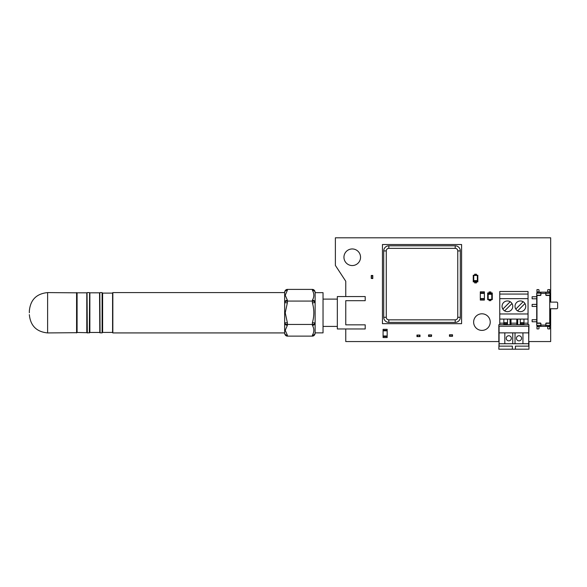 <?xml version="1.0" encoding="UTF-8"?>
<svg xmlns="http://www.w3.org/2000/svg" width="587" height="587" viewBox="0 0 587 587"><rect width="100%" height="100%" fill="white"/><g stroke="black" fill="none" stroke-linecap="round" stroke-linejoin="round"><path stroke-width="0.88" d="M382.445 244.53L382.445 323.672L461.587 323.672L461.587 244.53L382.445 244.53M383.722 317.288A5.107 5.107 0 0 0 388.829 322.395L455.204 322.395A5.107 5.107 0 0 0 460.311 317.288L460.311 250.913A5.107 5.107 0 0 0 455.204 245.806L388.829 245.806A5.107 5.107 0 0 0 383.722 250.913L383.722 317.288L386.275 317.288L386.275 250.913L383.722 250.913M345.758 324.838L345.758 300.683L345.758 324.838L365.209 324.838L365.209 328.969L337.334 328.969L337.334 296.552L365.209 296.552L365.209 300.683L345.758 300.683M510.991 323.672L510.059 323.672M507.506 323.672L503.837 323.672M510.991 324.178L510.059 324.178M507.506 324.178L503.837 324.178M523.956 324.178L520.273 324.178M517.719 324.178L516.809 324.178M523.956 323.672L520.273 323.672M517.719 323.672L516.809 323.672M516.809 322.652L517.719 322.652M520.273 322.652L523.956 322.652M503.837 322.652L507.506 322.652M510.059 322.652L510.991 322.652M499.757 294.058L528.043 294.058L528.043 291.504L499.757 291.504L499.757 319.079L516.809 319.079L516.809 324.692M516.809 319.079L523.956 319.079L523.956 324.692M510.991 319.079L510.991 324.692M528.043 294.058L528.043 324.692M503.837 319.079L503.837 324.692M499.757 319.079L499.757 324.692M523.956 319.079L528.043 319.079M499.757 313.972L528.043 313.972M499.757 298.651L528.043 298.651M515.019 306.311A5.364 5.364 0 0 0 523.061 310.956A5.364 5.364 0 0 0 523.061 301.667A5.364 5.364 0 0 0 515.019 306.311M502.054 306.311A5.364 5.364 0 0 0 510.096 310.956A5.364 5.364 0 0 0 510.096 301.667A5.364 5.364 0 0 0 502.054 306.311M517.602 310.897L524.969 303.53A5.364 5.364 0 0 0 523.164 301.725L515.797 309.092M510.191 301.725L502.832 309.092M504.637 310.897L511.996 303.53M547.693 292.15L547.693 290.11A0.514 0.514 0 0 1 548.207 289.596L549.733 289.596L549.733 293.17L549.733 292.15L545.903 292.15L545.903 294.703A0.514 0.514 0 0 0 546.416 295.217L549.99 295.217L549.99 293.17L545.807 293.427L545.903 292.15M545.807 292.15L545.807 293.17L545.807 292.15L540.906 292.15L540.906 294.96A0.514 0.514 0 0 1 540.392 295.466L537.479 295.466A0.514 0.514 0 0 0 536.973 295.98L536.973 322.527A0.514 0.514 0 0 0 537.479 323.041L540.392 323.041A0.514 0.514 0 0 1 540.906 323.554L540.906 326.357L536.973 326.357L536.973 328.911L538.499 328.911A0.514 0.514 0 0 0 539.013 328.404L539.013 326.614L536.973 326.614M536.973 293.17L536.973 292.15L540.906 292.15M549.733 325.337L549.733 328.911L548.207 328.911A0.514 0.514 0 0 1 547.693 328.404L547.693 326.357M540.906 293.427L545.807 293.427L545.807 294.96A0.514 0.514 0 0 0 546.314 295.466L549.227 295.466A0.514 0.514 0 0 1 549.733 295.98L549.733 322.527A0.514 0.514 0 0 1 549.227 323.041L546.314 323.041A0.514 0.514 0 0 0 545.807 323.554L545.807 325.081L540.906 325.081L540.906 326.357L545.807 326.357L545.807 325.081L545.807 326.357L545.294 326.357L549.733 326.357M536.973 292.15L536.973 289.596L538.499 289.596A0.514 0.514 0 0 1 539.013 290.11L539.013 292.15M536.716 323.298L536.716 325.337L540.803 325.337L540.803 323.804A0.514 0.514 0 0 0 540.289 323.298L536.716 323.298L536.716 295.217L540.289 295.217A0.514 0.514 0 0 0 540.803 294.703L540.803 293.17L536.716 293.17L536.716 295.217M545.639 325.337L549.99 325.337L549.99 323.298L546.416 323.298A0.514 0.514 0 0 0 545.903 323.804L545.903 326.357M536.973 325.337L536.973 326.357M536.716 304.404L532.123 304.404L532.123 306.443L536.716 306.443M536.716 296.743L532.123 296.743L532.123 298.79L536.716 298.79M536.716 319.724L532.123 319.724L532.123 321.764L536.716 321.764M549.733 308.747L556.63 308.747A1.02 1.02 0 0 0 557.65 307.72L557.65 303.127A1.02 1.02 0 0 0 556.63 302.107L549.733 302.107L549.99 295.217M549.733 316.4L549.99 323.298M549.99 308.747L549.99 316.4M537.23 292.15L537.23 293.17M540.803 292.15L540.906 293.17M537.23 325.337L537.23 326.357M540.906 326.357L540.906 325.337L540.803 326.357M549.483 292.15L549.483 293.17M549.483 325.337L549.483 326.357M287.373 325.279L285.238 330.298L287.373 335.287A2.722 2.355 180 0 1 284.651 332.924L284.651 292.59A2.722 2.355 0 0 1 287.373 290.235L285.238 295.261L287.373 300.243L287.373 302.753L285.238 312.798L287.373 322.769L287.373 325.279A2.722 2.355 180 0 1 284.651 322.916M315.124 332.866L323.033 332.866L323.033 292.656L315.124 292.656A2.722 2.355 180 0 0 312.401 290.301L312.401 289.398A3.148 2.722 -90 0 1 315.124 292.546L315.124 332.858A2.722 2.355 180 0 1 312.401 335.221C314.294 331.926 314.294 328.632 312.401 325.345L312.401 324.442L287.373 324.442C285.722 324.347 284.812 323.826 284.651 322.872M315.124 302.65C314.962 301.696 314.052 301.175 312.401 301.08L312.401 300.177A2.722 2.355 180 0 1 315.124 302.54L312.401 302.885L312.401 301.08L287.373 301.08C285.722 301.175 284.812 301.696 284.651 302.65M315.124 322.872C314.962 323.826 314.052 324.347 312.401 324.442L312.401 322.637L315.124 322.982A2.722 2.355 180 0 1 312.401 325.345M315.124 332.976A3.148 2.722 -90 0 1 312.401 336.124L287.373 336.124A3.148 2.722 -90 0 1 284.651 332.976M312.401 289.398L287.373 289.398L287.373 290.235M284.651 292.546A3.148 2.722 -90 0 1 287.373 289.398M284.651 302.606A2.722 2.355 0 0 1 287.373 300.243M284.651 302.753L287.373 302.753M284.651 322.769L287.373 322.769M112.836 332.924L284.651 332.924L284.651 292.59L112.836 292.59L112.836 332.924L112.836 292.59M76.838 292.825L47.613 292.59L47.613 332.924L76.838 332.697L76.838 292.825L87.045 292.825L87.302 332.924L89.598 332.69L89.598 292.832L99.812 292.832L99.812 332.69L102.109 332.924L102.109 292.59L102.109 332.924M99.812 292.832L100.069 332.924M89.598 292.832L89.349 332.924M87.045 292.825L87.302 332.924M29.35 312.761L29.35 310.853L29.35 312.761M417.673 335.06L417.673 336.586L419.345 336.527L419.287 335.06L417.673 335.06M419.881 336.586L417.071 336.586L417.46 335.111L416.946 335.06L416.946 336.586L417.071 335.06L419.881 335.06L419.551 336.586L420.006 335.06L419.881 336.586M419.5 336.336L419.345 335.309L419.5 336.336M417.46 336.336L417.606 335.309L417.46 336.336M420.006 336.586L420.006 335.06M372.789 276.213L371.255 276.213L371.255 277.827L372.789 277.827L372.789 276.213M371.255 278.421L371.255 275.619L372.738 276L372.789 275.486L371.255 275.486L372.789 275.619L372.789 278.421L371.255 278.091L372.789 278.554L371.255 278.421M371.512 278.04L372.532 277.886L371.512 278.04M371.512 276L372.532 276.154L371.512 276M429.28 334.891L429.28 336.417L430.953 336.358L430.895 334.891L429.28 334.891M431.489 336.417L428.679 336.417L429.06 334.942L428.554 334.891L428.554 336.417L428.679 334.891L431.489 334.891L431.159 336.417L431.614 334.891L431.489 336.417M431.107 336.168L430.953 335.14L431.107 336.168M429.06 336.168L429.214 335.14L429.06 336.168M450.185 334.766L450.185 336.3L451.858 336.241L451.799 334.766L450.185 334.766M452.526 336.3L452.526 334.766L452.526 336.3L449.591 336.3L449.921 334.766L449.459 334.766L449.459 336.3L449.459 334.766M452.526 334.766L449.591 334.766L449.459 336.3M452.012 336.043L451.858 335.023L452.012 336.043M449.972 336.043L450.126 335.023L449.972 336.043M452.063 334.766L452.394 336.3L452.063 334.766M474.648 281.885L473.247 281.885L473.247 275.244L477.84 275.244L477.84 281.885L474.648 281.885L474.648 282.905L476.439 282.905L476.439 281.885M477.033 280.608L474.047 280.608L474.047 281.114L477.033 281.114L477.033 280.608M477.84 275.244L477.598 281.635L473.247 281.885M473.247 275.244L477.598 275.486L473.489 275.486L473.489 281.635L477.341 281.386L477.341 275.743M477.341 281.386L477.84 281.885M476.439 275.244L476.439 274.224L474.648 274.224L474.648 275.244M490.871 292.986L492.28 292.986L492.28 299.619L487.68 299.619L487.68 292.986L490.871 292.986L490.871 291.959L489.088 291.959L489.088 292.986M488.487 294.263L491.473 294.263L491.473 293.749L488.487 293.749L488.487 294.263M487.68 299.619L487.929 293.229L492.28 292.986M492.28 299.619L487.929 299.377L492.031 299.377L492.031 293.229L488.179 293.485L488.179 299.121M488.179 293.485L487.68 292.986M489.088 299.619L489.088 300.639L490.871 300.639L490.871 299.619M484.385 293.148L480.305 292.913L484.385 292.913L480.305 292.913L484.385 293.148L484.385 299.04L480.305 299.04L480.305 300.067L484.385 300.067L484.385 299.04L480.305 299.04L484.385 299.04M484.385 293.405L480.305 293.405L480.305 298.556L484.385 298.556M484.385 298.812L480.305 299.04M480.305 292.913L480.305 291.842L484.385 291.842L480.305 291.893L484.385 291.893L484.385 292.913M383.084 336.241L387.171 336.476L383.084 336.476L387.171 336.476L383.084 336.241L383.084 330.342L387.171 330.342L387.171 329.322L383.084 329.322L383.084 330.342L387.171 330.342L383.084 330.342M383.084 335.984L387.171 335.984L387.171 330.833L383.084 330.833M383.084 330.576L387.171 330.342M387.171 336.476L387.171 337.547L383.084 337.547L387.171 337.496L383.084 337.496L383.084 336.476M499.082 341.795L498.825 349.199L512.356 349.199L512.356 346.139L499.082 346.139L499.082 343.74L512.737 343.74L512.737 332.858L499.082 332.858L499.082 343.74M502.142 346.139L512.356 346.139M528.696 341.795L528.953 324.692L498.825 324.692L498.825 341.795M528.953 341.795L528.953 349.199L515.415 349.199L515.415 346.139L525.629 346.139M520.273 319.079L520.273 324.692M517.719 319.079L517.719 324.692M507.506 319.079L507.506 324.692M510.059 319.079L510.059 324.692M506.229 338.303A2.553 2.553 0 0 0 510.059 340.511A2.553 2.553 0 0 0 510.059 336.087A2.553 2.553 0 0 0 506.229 338.303M516.443 338.303A2.553 2.553 0 0 0 520.273 340.511A2.553 2.553 0 0 0 520.273 336.087A2.553 2.553 0 0 0 516.443 338.303M512.737 343.74L528.696 343.74L528.696 326.225L499.082 326.225L499.082 332.858M528.696 332.858L512.737 332.858M515.415 349.199L512.356 349.199M528.696 343.74L528.696 346.139L515.415 346.139M504.827 343.74L504.827 332.858M522.951 332.858L522.951 343.74M515.034 343.74L515.034 332.858M473.636 322.102A8.299 8.299 0 0 1 486.087 314.911A8.299 8.299 0 0 1 486.087 329.285A8.299 8.299 0 0 1 473.636 322.102M343.945 257.253A8.299 8.299 0 0 1 356.39 250.062A8.299 8.299 0 0 1 356.39 264.443A8.299 8.299 0 0 1 343.945 257.253M550.672 302.107L550.672 237.801L335.382 237.801L335.382 265.427L345.758 281.246L345.758 296.552M528.953 341.553L550.672 341.553L550.672 308.747M345.758 328.969L345.758 341.553L498.825 341.553M388.829 322.395L388.829 319.842A2.553 2.553 0 0 1 386.275 317.288M386.275 250.913A2.553 2.553 0 0 1 388.829 248.36L388.829 245.806M388.829 248.36L455.204 248.36L455.204 245.806M455.204 248.36A2.553 2.553 0 0 1 457.757 250.913L460.311 250.913M457.757 250.913L457.757 317.288L460.311 317.288M457.757 317.288A2.553 2.553 0 0 1 455.204 319.842L455.204 322.395M455.204 319.842L388.829 319.842M523.956 323.158L528.043 323.158M499.757 323.158L503.837 323.158M510.991 323.158L516.809 323.158M549.733 291.893L547.693 291.893M545.807 325.337L545.807 326.357M549.733 326.614L547.693 326.614M539.013 291.893L536.973 291.893M312.401 300.177C314.294 296.883 314.294 293.595 312.401 290.301M312.401 322.637C314.294 316.055 314.294 309.466 312.401 302.885M312.401 336.124L312.401 335.221M287.373 335.287L287.373 336.124M112.579 292.854L112.579 332.668M76.581 292.59L76.581 332.924M99.555 293.067L99.812 332.69M89.855 293.067L89.855 332.455L99.555 332.455M77.088 293.052L77.088 332.469L87.045 332.697M86.795 293.052L86.795 332.469M112.322 293.104L102.622 293.104L102.622 332.418L112.322 332.418M473.746 275.743L473.738 281.386M491.781 299.121L491.781 293.485M323.033 326.416L337.334 326.416M323.033 299.106L337.334 299.106M102.109 292.59L100.069 292.59M89.349 292.59L87.302 292.59M47.613 332.924C36.526 331.838 30.436 325.756 29.35 314.661M47.613 292.59C36.526 293.683 30.436 299.766 29.35 310.853"/></g></svg>
